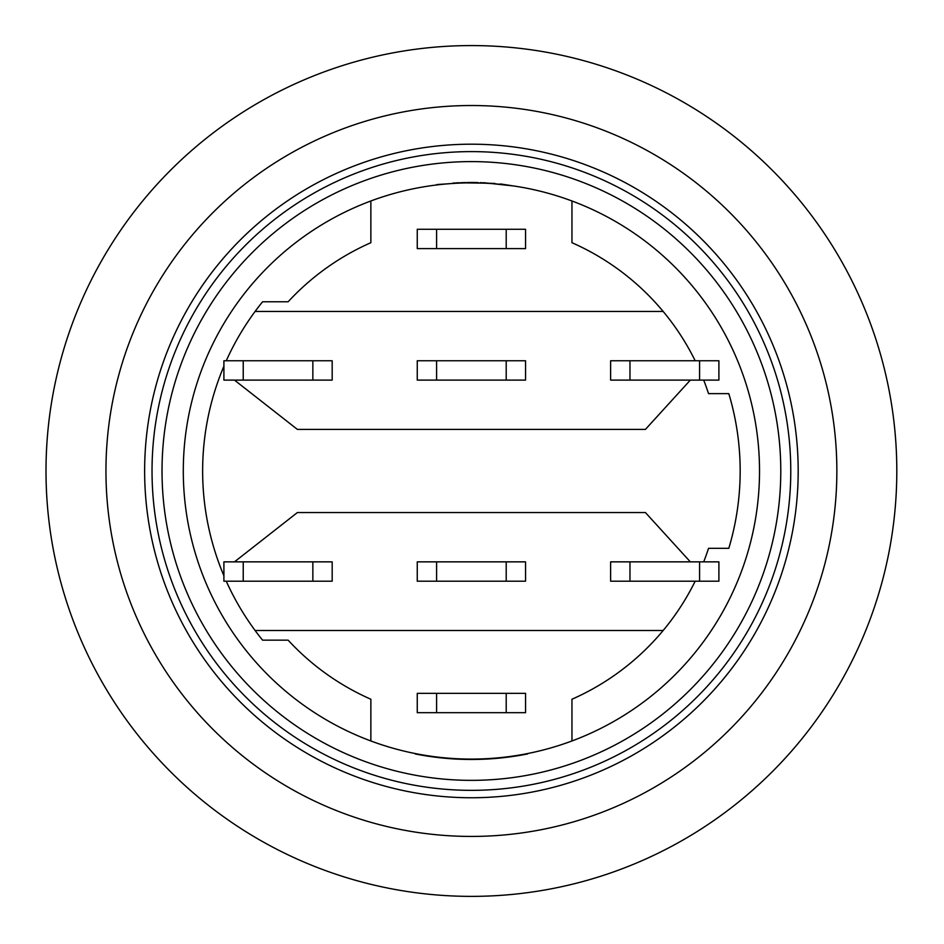 <?xml version="1.0" encoding="UTF-8"?>
<svg xmlns="http://www.w3.org/2000/svg" width="944" height="944" viewBox="0 0 944 944"><rect width="100%" height="100%" fill="white"/><g stroke="black" fill="none" stroke-linecap="round" stroke-linejoin="round"><path stroke-width="1.42" d="M152.031 470.973A319.379 319.379 0 0 1 631.088 194.393A319.379 319.379 0 0 1 631.088 747.565A319.379 319.379 0 0 1 152.031 470.973M471.41 836.431A365.458 365.458 0 0 0 787.898 288.25A365.458 365.458 0 0 0 154.91 288.25A365.458 365.458 0 0 0 471.41 836.431M471.41 896.375A425.39 425.39 0 0 1 103.002 258.278A425.39 425.39 0 0 1 839.806 258.278A425.39 425.39 0 0 1 471.41 896.375M728.803 548.322L708.543 548.322A249.44 249.44 0 0 1 703.693 561.857A249.44 249.44 0 0 0 708.543 548.322L728.803 548.322A268.769 268.769 0 0 0 728.803 393.636A268.769 268.769 0 0 1 728.803 548.322M695.173 581.197A249.44 249.44 0 0 1 571.958 699.244L571.958 740.969A288.109 288.109 0 0 0 571.958 200.978L571.958 242.702A249.44 249.44 0 0 1 663.16 311.449L255.092 311.449A268.769 268.769 0 0 1 262.574 301.785L288.121 301.785A249.44 249.44 0 0 1 370.862 242.702L370.862 200.978A288.109 288.109 0 0 1 571.958 200.978L571.958 242.702A249.44 249.44 0 0 1 695.173 360.761M703.693 380.102A249.44 249.44 0 0 1 708.543 393.636L728.803 393.636L708.543 393.636A249.44 249.44 0 0 0 703.693 380.102M226.265 360.761A268.769 268.769 0 0 1 262.574 301.785L288.121 301.785A249.44 249.44 0 0 1 370.862 242.702L370.862 200.978A288.109 288.109 0 0 0 370.862 740.969L370.862 699.244A249.44 249.44 0 0 1 288.121 640.162L262.574 640.162A268.769 268.769 0 0 1 255.092 630.498L663.16 630.498A249.44 249.44 0 0 1 571.958 699.244L571.958 740.969A288.109 288.109 0 0 1 370.862 740.969L370.862 699.244A249.44 249.44 0 0 1 288.121 640.162L262.574 640.162A268.769 268.769 0 0 1 226.265 581.197M223.905 575.769A268.769 268.769 0 0 1 223.905 366.189A268.769 268.769 0 0 0 223.905 575.769M471.41 780.358A309.372 309.372 0 0 1 203.479 316.287A309.372 309.372 0 0 1 739.329 316.287A309.372 309.372 0 0 1 471.41 780.358M234.478 380.102L297.384 429.402L645.425 429.402L690.347 380.102M457.911 182.794L484.119 183.148L471.268 182.475L453.073 183.065M475.882 182.511L477.758 182.546M477.511 182.546L476.885 182.534M474.95 182.499L474.242 182.499M471.327 182.475L471.976 182.487L471.28 182.865M461.12 182.664L461.769 182.64M468.271 182.499L467.563 182.511M483.54 182.735L482.88 182.711M481.464 182.652L480.531 182.629M500.473 183.95L513.654 185.98L484.142 182.758M483.965 183.136L494.939 183.443M464.92 182.558L463.398 182.593M473.853 182.487L472.083 182.487M457.934 182.794L456.436 182.865M463.87 182.581L463.032 182.605M436.718 184.576L448.542 183.773M527.507 753.572L527.507 753.961A288.498 288.498 0 0 1 415.301 753.961L415.301 753.572M234.478 561.857L297.384 512.545L645.425 512.545L690.347 561.857M312.853 581.197L332.182 581.197L332.182 561.857L312.853 561.857L312.853 581.197L243.233 581.197L243.233 561.857L312.853 561.857M243.233 561.857L223.905 561.857L223.905 581.197L243.233 581.197M312.853 380.102L332.182 380.102L332.182 360.761L312.853 360.761L312.853 380.102L243.233 380.102L243.233 360.761L312.853 360.761M243.233 360.761L223.905 360.761L223.905 380.102L243.233 380.102M506.208 581.197L525.548 581.197L525.548 561.857L506.208 561.857L506.208 581.197L436.6 581.197L436.6 561.857L506.208 561.857M436.6 561.857L417.26 561.857L417.26 581.197L436.6 581.197M506.208 380.102L525.548 380.102L525.548 360.761L506.208 360.761L506.208 380.102L436.6 380.102L436.6 360.761L506.208 360.761M436.6 360.761L417.26 360.761L417.26 380.102L436.6 380.102M699.575 581.197L718.903 581.197L718.903 561.857L699.575 561.857L699.575 581.197L629.967 581.197L629.967 561.857L699.575 561.857M629.967 561.857L610.626 561.857L610.626 581.197L629.967 581.197M699.575 380.102L718.903 380.102L718.903 360.761L699.575 360.761L699.575 380.102L629.967 380.102L629.967 360.761L699.575 360.761M629.967 360.761L610.626 360.761L610.626 380.102L629.967 380.102M506.208 712.673L525.548 712.673L525.548 693.344L506.208 693.344L506.208 712.673L436.6 712.673L436.6 693.344L506.208 693.344M436.6 693.344L417.26 693.344L417.26 712.673L436.6 712.673M506.208 248.614L525.548 248.614L525.548 229.274L506.208 229.274L506.208 248.614L436.6 248.614L436.6 229.274L506.208 229.274M436.6 229.274L417.26 229.274L417.26 248.614L436.6 248.614M471.41 797.751A326.777 326.777 0 0 1 188.411 307.591A326.777 326.777 0 0 1 754.409 307.591A326.777 326.777 0 0 1 471.41 797.751"/></g></svg>
